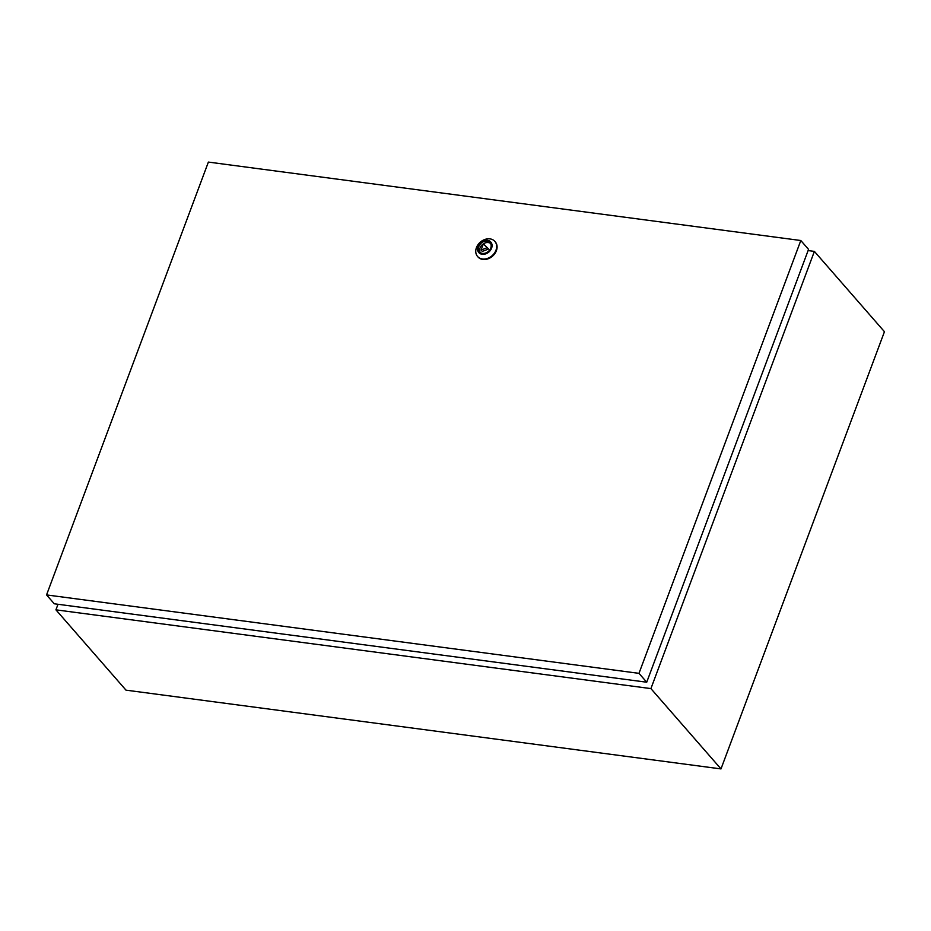 <?xml version="1.0" encoding="UTF-8"?>
<svg xmlns="http://www.w3.org/2000/svg" width="931" height="931" viewBox="0 0 931 931"><rect width="100%" height="100%" fill="white"/><g stroke="black" fill="none" stroke-linecap="round" stroke-linejoin="round"><path stroke-width="1.4" d="M58.001 604.289L55.93 609.84L125.999 690.15L720.99 768.913L884.45 331.704L814.381 251.393L650.909 688.603L55.93 609.84M814.381 251.393L808.108 250.567M650.909 688.603L720.99 768.913M487.076 241.164A6.982 5.47 -41.1 0 0 479.779 244.713A6.982 5.47 -41.1 0 0 479.523 251.882A6.982 5.47 -41.1 0 0 482.491 253.407A6.982 5.47 -41.1 0 0 489.787 249.857A6.982 5.47 -41.1 0 0 490.043 242.7A6.982 5.47 -41.1 0 0 487.076 241.164M490.579 243.468A6.982 5.47 -41.1 0 0 488.298 242.572A6.982 5.47 -41.1 0 0 481.362 245.644A6.982 5.47 -41.1 0 0 480.21 252.51M482.165 254.279A7.983 6.249 -41.1 0 0 491.58 248.193A7.983 6.249 -41.1 0 0 487.402 240.291A7.983 6.249 -41.1 0 0 477.987 246.389A7.983 6.249 -41.1 0 0 482.165 254.279M489.974 238.871A11.475 8.996 138.9 0 1 494.85 241.385A11.475 8.996 138.9 0 1 494.419 253.151A11.475 8.996 138.9 0 1 482.444 258.981A11.475 8.996 138.9 0 1 477.568 256.467A11.475 8.996 138.9 0 1 477.999 244.702A11.475 8.996 138.9 0 1 489.974 238.871M477.778 256.688A11.475 8.996 -41.1 0 0 477.975 256.933A11.475 8.996 -41.1 0 0 482.852 259.446A11.475 8.996 -41.1 0 0 494.827 253.616A11.475 8.996 -41.1 0 0 495.257 241.851A11.475 8.996 -41.1 0 0 495.048 241.618M800.811 240.512L208.381 162.087L46.55 594.921L638.98 673.346L800.811 240.512L808.55 249.38L646.719 682.214L638.98 673.346M646.719 682.214L54.289 603.788L46.55 594.921M481.059 250.008L482.281 251.405L488.577 249.031L483.352 243.887L481.059 250.008L487.355 247.634"/></g></svg>
